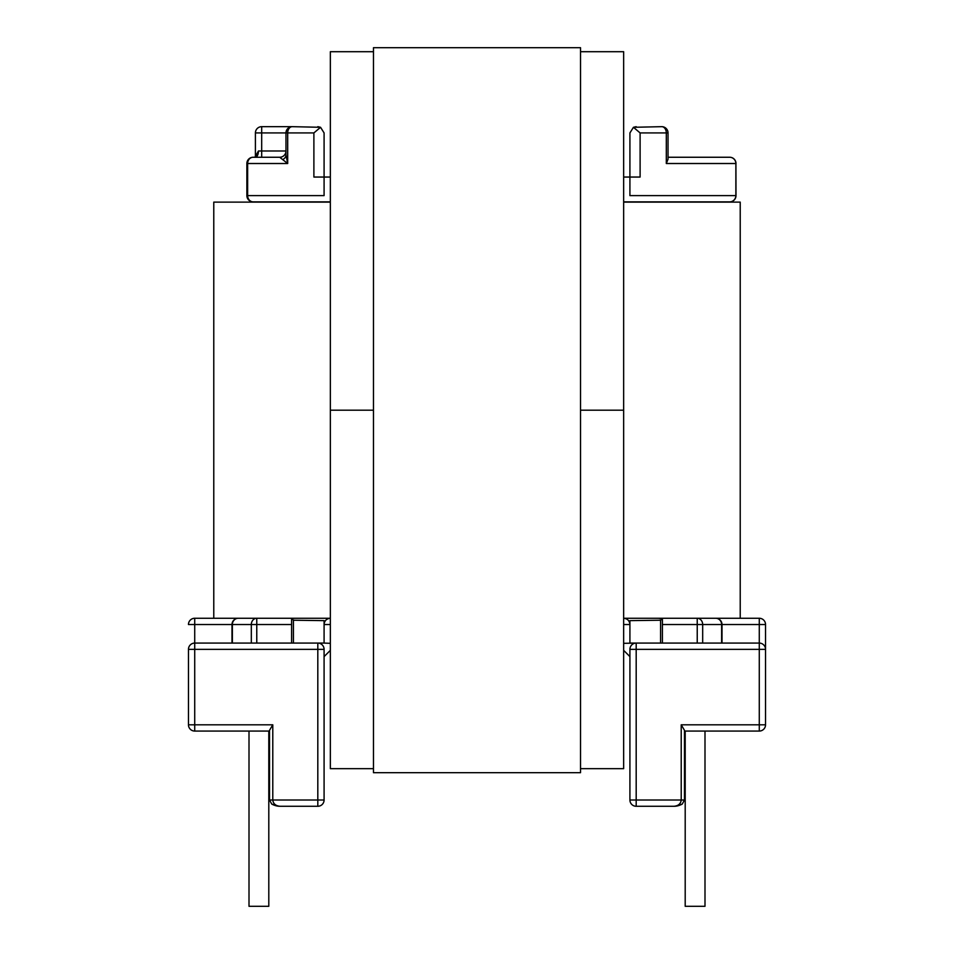 <?xml version="1.0" encoding="UTF-8"?>
<svg xmlns="http://www.w3.org/2000/svg" width="954" height="954" viewBox="0 0 954 954"><rect width="100%" height="100%" fill="white"/><g stroke="black" fill="none" stroke-linecap="round" stroke-linejoin="round"><path stroke-width="1.43" d="M623.654 201.866L729.667 201.866A6.273 6.273 0 0 0 735.928 195.606L735.928 163.516L666.309 163.516L666.309 132.928L640.11 132.928L640.11 177.05L629.914 177.05L629.914 132.928L633.444 127.299L661.754 126.667A6.273 4.555 90 0 1 666.309 132.928L668.027 132.928L668.027 159.246L666.309 163.516M693.844 201.866L729.738 201.866A6.273 6.273 0 0 0 735.999 195.606L735.928 163.516A6.273 6.273 0 0 0 729.667 157.255A6.273 6.201 90 0 1 735.868 163.516L735.868 195.606L629.914 195.606L629.914 177.05L623.654 177.05M268.801 731.074L268.801 906.3L249.006 906.3L249.006 731.074M232.001 643.079L232.001 624.524L194.723 624.524L194.723 643.079L324.086 643.079L324.086 620.637L293.427 620.219L291.781 618.454L295.43 618.264M291.602 643.079L291.602 618.884M685.199 731.074L685.199 906.3L704.994 906.3L704.994 731.074M721.999 643.079L721.999 624.524L759.277 624.524L759.277 649.352L629.914 649.352L629.914 800.012A6.273 6.273 0 0 0 636.187 806.273L673.953 806.273L636.187 806.273L636.187 643.079L623.654 643.33M662.398 643.079L662.398 618.884L658.57 618.264M623.654 624.524L629.914 624.524L629.914 620.637L660.573 620.219L662.398 618.884M317.813 126.667L320.556 127.299L324.086 132.928L324.086 177.05L313.89 177.05L313.89 132.928L320.556 127.299L292.246 126.667C288.466 127.061 286.379 129.16 285.973 132.928L261.682 132.928L261.682 150.982L285.973 150.982A6.273 6.273 0 0 1 279.713 157.255L280.226 157.231M330.346 201.866L253.132 201.866A6.273 6.273 0 0 1 246.871 195.606L246.871 163.516A6.273 6.273 0 0 1 253.132 157.255L258.403 157.255M269.529 731.074L194.723 731.074A6.273 6.273 0 0 1 188.463 724.801L188.463 649.352A6.273 6.273 0 0 1 194.723 643.079A6.273 6.273 0 0 0 188.463 649.352L194.723 649.352L194.723 724.801L272.784 724.801L269.529 730.299L269.529 800.012L317.813 800.012L317.813 649.352L194.723 649.352L194.723 643.079M721.415 618.264L759.277 618.264L752.503 618.264L759.277 618.264L759.277 624.524L765.537 624.524L765.537 724.801A6.273 6.273 0 0 1 759.277 731.074L684.471 731.074M232.585 618.264L194.723 618.264L256.769 618.264L256.769 643.079M765.537 624.524A6.273 6.273 0 0 0 759.277 618.264L697.231 618.264L697.231 643.079M330.346 643.33L324.086 643.079M258.403 201.866L253.132 201.866A6.273 6.273 0 0 1 246.871 195.606L324.086 195.606L324.086 177.05L330.346 177.05M324.086 202.117L253.132 201.866A6.273 6.273 0 0 1 246.871 195.606M629.914 656.614L623.654 650.354M317.813 643.079A6.273 6.273 0 0 1 324.086 649.352L317.813 649.352L317.813 643.079A6.273 6.273 0 0 1 324.086 649.352L324.086 800.012A6.273 6.273 0 0 1 317.813 806.273L301.774 806.273M255.41 156.73L255.41 132.928L261.682 132.928L261.682 126.667L292.246 126.667A6.273 6.273 0 0 0 285.973 132.928L287.691 132.928L287.691 163.516L279.713 157.255L253.132 157.255A6.273 5.497 90 0 0 247.635 163.516L247.635 195.606A6.273 5.497 90 0 0 253.132 201.866M324.086 656.614L330.346 650.354M317.813 806.273L317.813 800.012L324.086 800.012A6.273 6.273 0 0 1 317.813 806.273L280.047 806.273C275.67 805.88 273.249 803.793 272.784 800.012L272.784 724.801L263.662 724.801M629.914 643.079L636.187 643.079A6.273 6.273 0 0 0 629.914 649.352A6.273 6.273 0 0 1 636.187 643.079L629.914 643.079L629.914 624.524C629.58 620.756 627.494 618.669 623.654 618.264L740.221 618.264L740.221 202.117L623.654 202.117M675.539 806.213L682.253 804.079L684.471 800.012L682.253 804.079C679.379 805.593 676.613 806.321 673.953 806.273C678.33 805.88 680.751 803.793 681.216 800.012L684.471 800.012L684.471 730.299L681.216 724.801L681.216 800.012L629.914 800.012A6.273 6.273 0 0 0 636.187 806.273M636.187 643.079L759.277 643.079A6.273 6.273 0 0 1 765.537 649.352A6.273 6.273 0 0 0 759.277 643.079M188.463 624.524A6.273 6.273 0 0 1 194.723 618.264L194.723 624.524L188.463 624.524M668.027 157.255L729.667 157.255M693.844 157.255L729.738 157.255A6.273 6.273 0 0 1 735.999 163.516M283.159 159.282A6.273 5.08 180 0 0 285.973 155.049L285.973 132.928A6.273 6.273 0 0 1 292.246 126.667A6.273 4.555 90 0 0 287.691 132.928L313.89 132.928M636.187 126.667L633.444 127.299L640.11 132.928M668.027 132.928A6.273 6.273 0 0 0 661.754 126.667A6.273 6.273 0 0 1 668.027 132.928M254.837 157.291L258.462 150.982L261.682 150.982L261.682 157.255M285.973 155.049L287.691 163.516L246.871 163.516M255.231 157.255A6.273 3.22 90 0 0 258.462 150.982M330.346 202.117L213.779 202.117L213.779 618.264L330.346 618.264C326.506 618.669 324.42 620.756 324.086 624.524L330.346 624.524M580.533 768.674L623.654 768.674L623.654 410.196L580.533 410.196L623.654 410.196L623.654 51.707L580.533 51.707M373.467 768.674L330.346 768.674L330.346 410.196L373.467 410.196L330.346 410.196L330.346 51.707L373.467 51.707M373.467 47.7L580.533 47.7L580.533 772.68L373.467 772.68L373.467 47.7M735.928 195.606L735.868 195.606A6.273 6.201 -90 0 1 729.667 201.866M702.681 643.079L702.681 624.524L721.999 624.524A6.273 6.273 0 0 0 715.727 618.264A6.273 5.891 90 0 1 721.629 624.524L721.629 643.079M660.573 620.219L660.573 643.079M681.216 724.801L759.277 724.801L759.277 649.352L765.537 649.352M662.398 624.524L702.681 624.524A6.273 5.438 90 0 0 697.231 618.264M251.319 643.079L251.319 624.524L232.371 624.524L232.371 643.079M293.427 620.219L293.427 643.079M291.602 624.524L251.319 624.524A6.273 5.438 90 0 1 256.769 618.264M238.273 618.264A6.273 5.891 90 0 0 232.371 624.524L232.001 624.524A6.273 6.273 0 0 1 238.273 618.264M194.723 731.074A6.273 6.273 0 0 1 188.463 724.801L194.723 724.801L194.723 731.074M765.537 724.801A6.273 6.273 0 0 1 759.277 731.074L759.277 724.801L765.537 724.801M280.047 806.273C277.387 806.321 274.621 805.593 271.747 804.079L269.529 800.012L271.747 804.079L278.461 806.213M261.682 126.667A6.273 6.273 0 0 0 255.41 132.928"/></g></svg>
